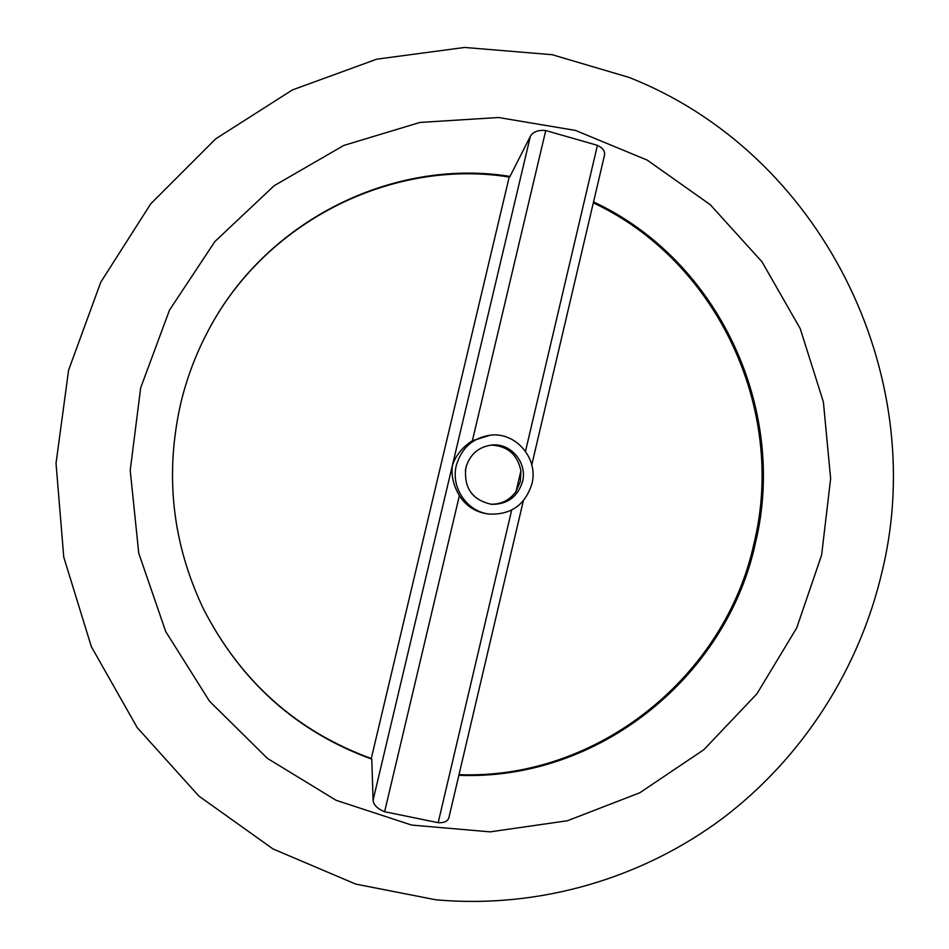 <?xml version="1.0" encoding="UTF-8"?>
<svg xmlns="http://www.w3.org/2000/svg" width="949" height="949" viewBox="0 0 949 949"><rect width="100%" height="100%" fill="white"/><g stroke="black" fill="none" stroke-linecap="round" stroke-linejoin="round"><path stroke-width="1.42" d="M490.503 504.204C501.214 504.465 509.732 500.194 516.066 491.392L520.325 481.546L520.918 470.787C517.43 454.476 507.513 445.911 491.143 445.069M465.864 467.691C463.646 487.798 472.187 500.004 491.499 504.31C507.324 504.524 517.668 496.956 522.531 481.606C527.525 462.958 511.072 443.017 492.151 444.986C478.604 446.742 469.85 454.322 465.864 467.691M531.903 483.907C538.7 458.652 515.924 431.783 490.336 435.176C472.804 437.892 461.475 447.964 456.35 465.354C450.514 487.572 467.169 511.95 489.47 514.085C511.06 514.88 525.212 504.821 531.903 483.907M490.336 435.176L472.388 440.716C462.436 447.181 455.769 455.413 452.388 465.425C451.036 475.283 453.373 485.366 459.387 495.675C466.101 506.042 475.473 512.092 487.478 513.836L489.47 514.085M203.442 608.914C240.809 681.512 296.752 731.382 371.273 758.512L509.198 177.036L510.004 176.407C391.996 157.51 263.454 221.425 206.538 333.918C195.399 355.484 186.917 378.105 181.105 401.807C164.497 473.705 171.971 542.792 203.525 609.068C240.963 681.916 297.049 731.928 371.794 759.141L373.087 800.185L530.372 136.276C533.113 131.733 538.237 129.823 545.758 130.535L597.431 145.339C602.959 147.961 605.296 151.365 604.43 155.553L531.772 464.88M459.387 495.675L384.63 811.715C377.488 808.892 373.645 805.049 373.087 800.185M384.63 811.715L438.177 822.688L511.677 510.064M523.326 500.835L448.96 817.445C447.964 821.205 444.369 822.949 438.177 822.688M458.865 775.297C598.653 781.086 726.958 676.495 755.523 542.603C787.765 409.493 718.678 260.168 593.54 201.912M140.677 387.844L130.215 470.396L138.744 553.184L165.719 631.548L209.48 701.169L267.404 758.37L336.088 800.292L411.676 825.072L490.099 831.858L567.372 820.766L639.733 792.806L703.861 749.698L756.934 693.802L796.721 627.882L821.62 555.058L830.636 478.628L823.4 402.008L800.221 328.615L761.976 261.782L710.232 204.664L647.135 160.073L575.462 130.416L498.474 117.51L419.909 122.445L343.763 145.446L274.119 185.743L214.877 241.556L169.491 310.133L140.677 387.844M459.008 774.669C598.214 780.031 725.771 675.783 754.23 542.46C786.33 409.897 717.764 261.212 593.315 202.849M435.698 899.771C538.913 909.083 642.212 878.513 723.008 818.062C803.4 756.97 860.067 667.705 882.463 569.993C929.688 373.408 820.648 152.516 628.748 77.32L552.176 54.71L464.654 47.45L376.717 59.182L292.387 89.941L215.767 138.791L150.737 203.833L100.772 282.185L68.601 370.146L56.027 463.349L63.761 557.122L91.353 646.696L137.237 727.646L198.887 796.081L272.992 848.94L355.745 884.1L435.698 899.771M509.198 177.036C391.498 158.198 263.288 221.924 206.467 334.072M371.273 758.512L371.794 759.141M510.004 176.407L530.372 136.276M525.509 451.261L597.431 145.339M545.758 130.535L472.388 440.716M466.659 464.939L465.342 470.526M516.066 491.392L520.918 470.787"/></g></svg>

